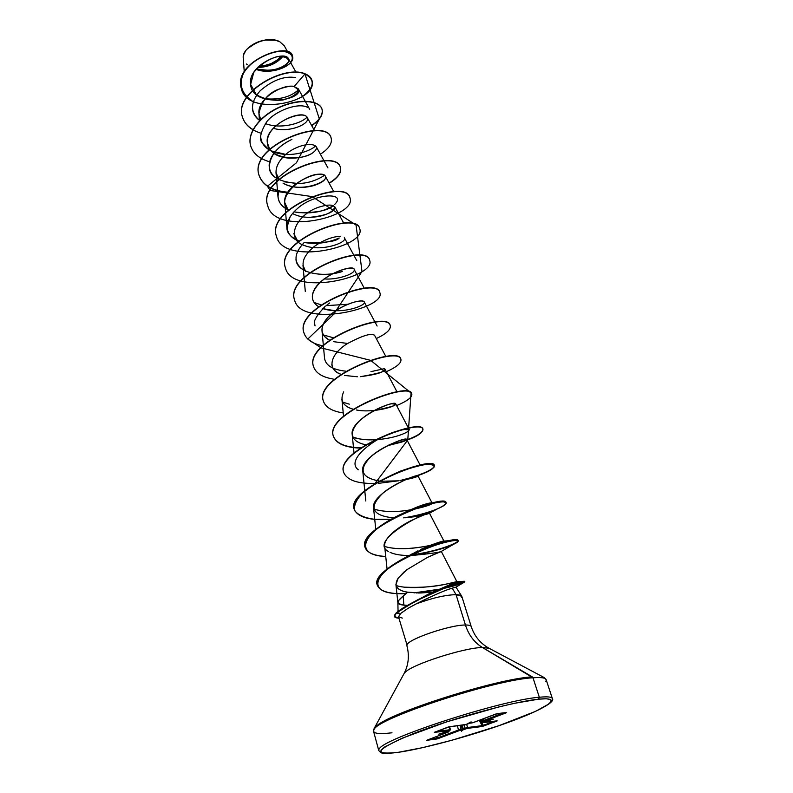 <?xml version="1.0" encoding="UTF-8"?>
<svg xmlns="http://www.w3.org/2000/svg" width="793" height="793" viewBox="0 0 793 793"><rect width="100%" height="100%" fill="white"/><g stroke="black" fill="none" stroke-linecap="round" stroke-linejoin="round"><path stroke-width="1.19" d="M247.436 64.788L246.385 63.995M243.729 54.568L245.582 50.96M246.415 49.87L247.832 48.333C257.874 40.978 266.954 38.242 275.082 40.146L279.741 41.702C267.697 34.714 241.468 46.559 243.253 58.107L244.234 71.608M275.33 40.195L272.832 39.799C263.464 39.234 255.306 41.9 248.378 47.798M398.185 752.319L398.562 752.26C370.747 755.412 376.1 749.038 414.62 733.129C453.12 718.18 514.181 701.537 538.586 699.178L539.319 697.235C501.285 700.09 382.513 738.709 379.292 748.949C382.513 738.709 501.285 700.09 539.319 697.235L532.995 677.767C494.872 679.631 376.953 718.349 374.028 729.6C376.953 718.349 494.872 679.631 532.995 677.767L532.311 676.875C497.082 678.57 388.56 713.125 376.1 726.398C388.56 713.125 497.082 678.57 532.311 676.875L482.392 647.475C463.955 647.722 412.39 664.316 405.193 672.266C412.39 664.316 463.955 647.722 482.392 647.475C474.313 642.508 468.663 635.015 465.441 625.013C468.921 624.973 470.844 625.479 471.201 626.529C474.402 636.125 480.28 643.331 488.835 648.139L544.137 677.549L546.139 679.631L552.354 698.514C555.893 702.41 534.492 713.452 499.164 725.615C464.411 737.639 421.906 748.929 398.403 752.309M392 732.791C377.993 734.477 371.996 733.416 374.028 729.6M455.351 587.256L452.258 588.168L456.054 594.651L465.441 625.013C468.663 635.015 474.313 642.508 482.392 647.475L489.073 648.268L482.392 647.475L532.995 677.767C543.354 677.034 547.616 678.223 545.792 681.356C547.616 678.223 543.354 677.034 532.995 677.767L539.319 697.235C549.658 696.254 553.861 697.196 551.948 700.08C553.861 697.196 549.658 696.254 539.319 697.235L538.586 699.178C563.585 696.581 548.905 707.297 512.625 720.768C476.603 734.229 425.573 748.384 398.562 752.26L398.344 752.319C383.534 754.252 381.106 752.864 380.769 752.626L378.776 750.584L373.572 731.404L374.098 728.569L404.073 673.564C408.573 664.841 409.515 655.593 406.908 645.809L406.997 644.907C408.018 639.178 450.107 624.785 465.441 625.013L456.054 594.651L461.764 596.267M404.232 571.812L398.255 577.988L395.915 584.59C397.025 588.773 400.961 591.31 407.741 592.202L403.181 596.029C399.622 598.963 397.858 601.173 397.868 602.65C398.066 604.256 401.258 605.168 407.453 605.386L401.119 604.712L397.868 602.531L398.82 600.341L403.181 596.029L403.845 605.118L403.181 596.029L407.741 592.202L421.321 592.946L430.658 592.262M461.764 597.654C462.478 595.771 460.574 594.77 456.054 594.651C445.2 594.948 431.818 598.071 415.899 604.008L412.925 605.634M406.759 609.222L400.663 613.465L398.502 616.766L402.329 618.084M258.944 113.627C257.081 98.748 283.022 83.493 294.114 86.546L298.664 90.075C297.197 94.099 291.983 97.41 283.002 99.987C272.941 101.028 264.019 99.214 256.248 94.555L250.638 84.464L253.72 72.47C260.074 64.739 267.756 59.505 276.767 56.759C284.558 56.144 288.513 57.75 288.632 61.576C285.668 65.769 279.523 68.743 270.175 70.508L256.218 69.031C272.316 74.631 292.468 64.639 288.493 58.781C285.014 49.592 248.199 64.53 250.578 83.84C251.431 108.909 304.879 100.285 298.307 88.816L294.114 86.546C292.121 85.515 286.957 86.427 278.64 89.262C267.796 93.296 261.234 101.464 258.944 113.776L260.738 119.594M273.248 128.297C289.217 133.135 309.657 124.015 307.466 118.127L307.208 117.483C302.262 107.977 263.831 125.938 267.38 142.78L269.63 149.203M273.833 153.386C286.045 161.941 307.962 157.539 313.889 151.879C303.045 162.03 265.833 159.938 267.36 140.956C268.153 121.795 305.672 108.8 307.466 118.127M277.986 196.951L278.492 191.807C276.727 199.925 280.088 205.982 288.593 209.976C282.417 207.36 278.878 203.018 277.986 196.951L275.994 172.408L278.799 179.426C270.849 170.128 281.109 154.348 296.116 147.855C311.124 141.104 321.472 145.694 313.889 151.879M283.032 183.133C291.735 187.891 302.014 188.704 313.85 185.582C322.592 182.549 326.438 179.466 325.408 176.333C322.573 168.017 282.199 184.412 284.786 202.681L288.255 210.264C273.288 195.901 308.992 170.386 322.622 174.668C336.282 178.544 301.964 194.86 283.032 183.133M305.87 246.008C282.942 239.853 297.464 212.93 320.669 206.616C343.775 200.064 335.756 216.717 309.894 217.322C303.204 217.401 297.405 216.132 292.488 213.515C297.405 216.132 303.204 217.401 309.894 217.322C326.657 215.518 334.953 211.979 334.795 206.725L343.726 223.13M293.787 233.618L298.019 241.746M302.242 244.541C318.33 253.026 348.077 242.836 344.39 237.781L344.311 237.652M305.295 291.517L302.976 265.239L305.731 271.662C300.656 264.594 302.827 256.783 312.254 248.229C311.272 248.744 325.041 236.909 340.316 236.314M364.314 288.305L354.203 269.531C354.332 262.959 311.421 277.748 312.373 297.573C312.729 301.261 314.811 304.294 318.637 306.673C314.097 303.917 312.016 300.111 312.412 295.254C317.031 274.646 354.907 263.92 354.253 269.62C355.244 274.299 335.707 280.246 324.059 278.868M377.121 326.052L364.235 301.984C363.62 298.208 338.71 304.472 326.894 318.538C335.36 307.694 358.793 298.683 363.709 301.499C369.607 303.967 343.518 315.376 322.701 308.616L335.558 310.846M326.894 318.538C323.366 322.741 321.73 326.775 321.988 330.641C322.444 334.705 324.971 337.877 329.571 340.157C320.491 335.112 319.609 327.906 326.894 318.538M333.486 341.684L347.671 343.438C362.619 335.528 371.57 332.802 374.534 335.261M385.864 356.543L374.494 335.181L372.522 334.448M331.831 364.463C332.366 368.874 335.429 372.155 341 374.316M370.955 371.63L384.199 368.705C388.372 370.569 380.481 373.216 360.528 376.665C376.328 374.633 384.476 372.125 384.982 369.151L384.724 368.904M343.557 416.246L341.892 399.077C342.546 403.845 346.254 407.215 353.004 409.178M356.354 409.971C373.731 413.46 397.551 405.927 395.727 403.905C395.221 399.375 349.495 418.754 352.191 434.505C353.004 439.669 357.504 443.079 365.682 444.744M379.183 480.984C360.706 477.624 358.188 469.278 371.61 455.955C385.487 444.1 407.354 437.558 406.74 439.59L404.182 441.166L389.155 444.853C400.138 442.841 405.996 441.086 406.74 439.59L406.72 439.491C406.611 435.644 360.052 455.509 362.748 470.774L365.811 501.007M393.665 517.908C371.53 515.569 368.17 507.094 383.594 492.493C399.969 479.507 423.036 473.51 417.098 476.543L405.51 479.715C413.738 477.921 417.891 476.652 417.97 475.909C418.288 472.816 370.876 493.177 373.543 507.907L375.773 529.367M405.084 517.779L413.966 516.808C422.302 515.41 427.477 514.211 429.489 513.21C429.33 512.595 423.095 515.103 410.784 520.763C398.948 526.721 383.951 537.565 384.615 545.951L387.073 569.116M410.546 555.457C431.293 553.534 441.542 552.186 441.295 551.432C439.411 552.404 429.984 553.732 412.994 555.397M433.87 554.466L427.566 557.35L406.908 569.681L427.566 557.35L441.295 551.422L456.857 581.616L448.511 583.589C435.446 586.533 408.841 589.873 396.084 585.492M407.87 605.416L428.755 593.937L456.857 581.616L428.755 593.937L404.906 607.279M420.26 549.688L428.012 546.238L405.084 558.034L417.624 550.966M429.271 545.723C439.619 541.906 444.526 540.4 443.991 541.183L441.235 542.481C444.04 541.45 444.695 541.014 443.218 541.163L428.012 546.238M429.766 545.525C410.427 549.341 395.4 549.668 384.694 546.486C400.098 551.135 421.4 547.249 429.776 545.525M403.122 513.289C420.201 505.428 429.885 502.058 432.175 503.168L431.927 503.624C429.885 505.29 423.184 507.282 411.845 509.612C429.36 505.458 435.357 503.307 429.846 503.139C424.81 503.862 416.563 506.915 405.084 512.298L398.393 515.886M373.761 509.076C383.931 512.08 396.044 512.347 410.12 509.899C396.044 512.357 383.921 512.08 373.761 509.086M400.217 471.171L414.848 466.294L419.15 465.689L414.848 466.294L400.217 471.171L393.397 474.293M404.202 429.489L409.376 429.826L395.727 403.905M374.742 439.768C363.67 439.857 356.364 438.916 352.826 436.943C358.743 439.253 366.049 440.194 374.752 439.768M349.277 404.152L342.764 402.15M345.887 371.183C332.654 369.786 325.536 365.444 324.535 358.149L321.988 330.641M315.029 325.883L314.801 324.456C312.957 321.71 316.387 315.693 325.11 306.415M327.142 304.77L329.601 302.976M332.287 273.714L342.298 271.513C323.891 277.748 296.394 273.615 295.987 259.301M304.234 242.47C324.664 243.074 336.321 241.587 339.206 238.009C327.469 243.064 315.812 244.551 304.244 242.46M334.477 204.614C347.879 191.886 314.078 193.115 297.464 208.539C280.623 223.19 286.779 237.236 298.941 240.983C290.902 237.404 286.878 233.003 286.888 227.779L290.139 216.727M333.268 205.546C328.282 210.522 316.605 212.891 298.237 212.633L294.005 211.82C309.885 214.348 322.969 212.256 333.268 205.546M284.142 181.795L297.375 183.47C278.997 181.865 269.66 176.542 269.352 167.492L269.273 166.788C268.569 163.645 270.334 149.956 291.893 139.399C277.213 146.418 269.699 155.785 269.352 167.492C270.116 172.636 273.208 176.67 278.63 179.575M285.678 154.397L270.909 150.819M269.243 149.907C264.079 146.755 261.254 142.532 260.748 137.248M307.03 117.215C299.754 124.501 279.067 129.11 265.387 123.539C279.067 129.12 299.754 124.511 307.04 117.215M295.65 77.605C284.449 75.712 272.623 80.093 260.183 90.729C250.142 102.386 250.003 112.338 259.767 120.576C255.296 117.384 252.838 113.3 252.402 108.344L252.392 108.106M298.614 89.678C290.426 97.242 278.67 100.215 263.365 98.6C278.67 100.215 290.426 97.242 298.614 89.678M287.69 63.212C279.79 69.824 269.333 71.727 256.317 68.912C269.333 71.727 279.79 69.824 287.69 63.212M257.636 67.455C268.549 67.197 276.985 63.46 282.932 56.253M287.72 51.961L284.251 45.766L279.741 41.702M251.827 100.572C241.578 93.683 238.752 84.653 243.362 73.501C251.381 59.525 271.067 50.425 283.507 51.317C292.002 53.181 294.332 56.997 290.506 62.766C283.953 69.685 267.955 73.303 255.98 69.318C271.533 75.682 295.71 65.165 292.528 56.343C290.654 40.8 232.973 61.438 241.33 88.519C247.019 117.394 318.945 102.525 311.966 80.44C311.084 77.655 308.745 75.494 304.968 73.947L294.114 86.546L304.968 73.947C315.386 79.796 314.573 87.289 302.539 96.429M260.431 133.036C250.885 129.943 244.908 124.66 242.499 117.176C233.509 93.812 283.309 64.828 304.968 73.947L304.889 73.709C308.675 75.256 311.005 77.417 311.897 80.202L311.927 80.321M241.33 88.519L241.26 88.281C232.904 61.2 290.585 40.572 292.458 56.115L292.488 56.224C290.942 40.473 232.716 61.17 241.3 88.4M311.966 80.44L311.897 80.202C311.005 77.427 308.675 75.256 304.889 73.709C283.23 64.59 233.439 93.574 242.43 116.938C244.026 122.231 247.604 126.474 253.175 129.695M425.871 599.082L415.899 604.008C411.389 606.754 410.774 606.12 400.663 613.465L396.262 612.781C404.47 606.625 405.045 606.972 408.633 604.722L416.147 600.668C440.868 588.416 456.709 581.973 463.657 581.319C467.057 581.606 459.633 584.054 441.394 588.674C456.49 585.006 464.262 582.577 464.718 581.388C463.905 580.763 457.551 582.627 445.646 586.969L424.285 596.554L409.505 604.236L396.262 612.781L409.604 604.573L424.394 596.891L445.745 587.306C457.65 582.964 464.014 581.091 464.827 581.715C464.262 583.004 455.896 585.551 439.738 589.377C452.436 586.493 460.465 584.183 463.826 582.449C466.641 580.605 461.883 581.745 449.532 585.878L419.309 599.429C414.57 601.629 406.928 606.189 396.361 613.118L400.663 613.465L398.502 616.776L406.997 644.907C408.018 639.178 450.107 624.785 465.441 625.013C468.921 624.973 470.834 625.469 471.201 626.529L461.863 596.514M452.258 588.168C445.904 589.853 433.781 595.127 415.899 604.008C431.818 598.071 445.2 594.948 456.054 594.651L452.258 588.168L456.015 587.147L461.704 596.177M538.586 699.178L546.169 698.772L550.461 699.456L551.422 701.171L549.123 703.817L535.642 711.321L498.589 725.803L452.149 740.186L422.53 747.67L398.562 752.26L389.839 753.211L383.822 753.172L380.828 752.111L381.086 750.029L384.704 746.976L401.734 738.372L446.598 721.878L499.075 706.87L514.588 703.282L538.586 699.178M468.653 723.612L465.055 724.802L449.611 726.715L434.286 732.345L449.651 730.66L450.365 729.798L449.344 726.775L450.008 729.738L436.675 731.433L450.008 729.738L449.443 730.918L446.945 731.969L448.927 731.116L448.332 732.048L427.169 740.087L436.18 739.135L437.577 737.936L428.279 739.661L438.172 738.57L437.577 737.936L438.172 738.57L459.058 730.67L458.453 730.026L459.058 730.67L460.644 730.234L461.011 729.372L460.644 730.234L463.261 728.936L463.846 729.54L463.261 728.936L465.124 728.232L463.261 728.936L462.23 725.169L463.261 728.936L458.453 730.026L457.442 725.764L458.453 730.026L437.577 737.936L437.696 736.082L437.577 737.936L461.011 729.372L460.069 725.436L461.011 729.372L462.319 729.203L461.952 730.056L467.295 728.4L482.729 726.338L497.191 720.896L482.362 722.582L493.315 719.162L483.631 721.412L506.648 712.6L496.626 713.759L472.618 722.77L470.061 723.186L471.121 721.868L465.808 724.643L448.63 726.923L434.286 732.345L449.849 730.7L438.826 734.149L448.739 731.84L426.644 740.335L437.092 738.927L459.91 730.393L462.428 729.966L461.457 731.196L463.261 729.738L467.295 728.4L481.827 726.537L496.646 721.164L482.402 722.661L482.253 721.749L483.115 721.422L482.253 721.749L481.401 719.489L482.253 721.749L481.45 722.165L482.253 721.749L482.838 722.354L493.315 719.162L485.336 721.303L483.046 721.025M452.337 588.307L450.146 588.862M435.377 591.667L434.158 591.836M432.423 592.054L420.786 592.966L407.741 592.202C396.678 590.458 393.516 585.72 398.255 577.988L406.908 569.681M410.159 555.467C401.873 555.625 395.182 554.604 390.087 552.394M388.679 551.631C366.079 540.142 433.791 508.184 429.281 513.349L413.966 516.808M397.868 480.855L381.383 481.222M352.221 434.812C352.548 417.187 387.559 403.568 391.95 403.815C399.662 404.331 393.764 406.551 374.276 410.477M353.817 409.406C342.963 406.333 339.592 400.495 343.686 391.891M357.365 376.774L344.677 375.466M341 374.326C326.032 369.389 330.701 353.589 347.681 343.438M242.46 117.057C233.281 93.693 283.18 64.56 304.889 73.709L319.351 119L296.463 162.753L267.429 186.226L270.106 190.459L312.174 196.605L356.067 225.083L361.995 271.484L333.466 314.534L307.783 339.057L321.046 347.859L370.718 360.379L411.052 392.981L407.771 440.006L374.99 483.472M378.38 483.353L399.097 480.717M400.673 480.389L416.642 476.127C425.633 472.777 431.461 469.753 434.128 467.037C434.485 464.876 431.184 464.113 424.225 464.738C415.403 466.393 404.985 469.644 392.971 474.482C381.036 480.082 370.896 486.278 362.56 493.068C356.196 499.759 353.599 505.666 354.758 510.791C358.238 515.113 364.79 517.958 374.415 519.306L391.058 519.316C370.361 520.783 358.099 517.512 354.273 509.512C345.56 488.924 434.088 455.132 434.415 465.719C433.761 470.1 422.52 474.997 400.673 480.389M403.687 517.869L408.147 517.115C420.072 514.816 429.747 512.109 437.171 508.977C445.616 505.072 447.758 502.703 443.614 501.89C436.428 501.642 417.098 506.896 397.769 516.193C361.39 533.54 353.896 555.348 385.735 556.488C373.899 555.705 367.01 552.681 365.067 547.408C356.672 528.029 446.3 493.712 446.122 502.861C447.43 505.746 427.288 514.28 403.687 517.869M405.966 593.679C389.66 594.215 380.125 591.449 377.359 585.383C368.963 567.689 459.107 533.273 458.126 540.915C459.375 543.304 435.407 552.325 409.703 555.467L409.862 555.447C429.717 552.424 444.338 548.687 453.745 544.216C469.783 536.564 439.312 540.459 405.808 557.657C371.967 574.846 368.686 592.708 396.887 593.56M416.563 592.986L436.596 590.012L416.563 592.986M311.629 125.482C319.847 119.872 323.286 114.38 321.958 108.998C319.51 100.414 299.863 98.203 280.226 106.797C260.54 115.243 246.663 132.699 250.647 145.793L250.687 145.912M287.72 192.441C272.286 191.034 262.751 185.393 259.113 175.511C248.179 145.843 326.984 116.571 331.157 138.17L331.077 137.923C326.904 116.323 248.1 145.585 259.043 175.263C262.711 185.195 272.316 190.845 287.859 192.213M329.105 183.104C337.818 177.701 341.575 172.487 340.395 167.482C336.529 146.745 256.863 176.403 267.628 205.377L267.697 205.625C256.932 176.661 336.619 147.002 340.475 167.729C341.654 172.725 337.907 177.919 329.224 183.322M323.058 345.857C312.531 343.795 306.167 339.503 303.977 332.971C294.034 307.238 377.359 275.895 379.857 292.647C386.28 308.427 301.112 328.441 294.599 300.061C284.439 273.446 366.822 242.539 369.677 260.372C376.427 277.253 292.201 297.097 285.43 267.875C275.062 240.438 356.533 209.957 359.735 228.81C366.782 246.742 283.478 266.418 276.47 236.413C265.893 208.182 346.462 178.118 350 197.933L349.921 197.675C346.382 177.86 265.814 207.915 276.39 236.145L276.43 236.274M359.735 228.81L359.645 228.543C356.444 209.689 274.983 240.17 285.351 267.608L285.43 267.875M369.677 260.372L369.597 260.104C366.733 242.271 284.36 273.169 294.52 299.784L294.599 300.061M379.857 292.647L379.768 292.379C377.27 275.607 293.955 306.95 303.897 332.693L303.977 332.971M333.209 379.054C322.305 377.21 315.763 373.077 313.572 366.653C303.848 341.842 388.154 310.033 390.265 325.675L390.176 325.398C388.064 309.746 303.769 341.545 313.493 366.366L313.532 366.515M400.871 359.328L400.832 359.179C399.117 344.697 313.81 376.982 323.306 400.832L323.395 401.119C313.899 377.28 399.216 344.995 400.921 359.467C401.555 362.986 396.698 367.06 386.34 371.709M411.775 393.903L411.736 393.764C410.457 380.511 324.099 413.282 333.357 436.1C336.242 443.465 345.401 447.381 360.845 447.857M388.501 445.17L392.099 444.387M392.168 444.367C412.38 438.906 422.619 433.83 422.887 429.162C422.074 417.207 334.646 450.474 343.647 472.222L343.696 472.37M411.656 477.346C426.822 472.549 434.376 468.574 434.316 465.412C433.989 454.815 345.47 488.607 354.184 509.205L354.233 509.364M446.053 502.712L446.023 502.544C446.201 493.385 356.572 527.702 364.978 547.091L365.028 547.249C361.162 537.813 383.683 520.902 408.702 510.88C418.248 507.014 426.505 504.328 433.454 502.821L429.846 503.139M409.872 555.12L410.13 555.09C435.664 551.888 459.256 542.967 458.017 540.598C458.998 532.936 368.864 567.352 377.26 585.056L377.309 585.214C376.279 576.551 387.202 566.519 410.08 555.12C428.051 546.863 442.028 541.956 452.03 540.38C470.487 537.476 444.189 550.838 410.14 555.09L409.872 555.12M413.966 592.896L437.835 589.427L413.966 592.896M375.624 483.452C357.673 483.879 347.047 480.231 343.736 472.529C334.735 450.791 422.173 417.514 422.986 429.459C422.322 434.752 410.477 440.165 387.45 445.696M360.438 448.124C345.272 447.579 336.272 443.674 333.447 436.398C324.188 413.589 410.556 380.809 411.825 394.052C412.34 397.253 407.275 401.099 396.609 405.59M343.24 412.935C332.158 411.289 325.536 407.344 323.395 401.119M390.265 325.675C391.008 329.482 386.36 333.784 376.298 338.571M350 197.933C357.356 216.876 274.943 236.383 267.697 205.625M331.157 138.17C332.416 143.355 328.827 148.707 320.392 154.209M268.867 161.554C259.152 158.6 253.106 153.416 250.717 146.031C246.732 132.946 260.61 115.491 280.296 107.045C299.942 98.451 319.589 100.652 322.037 109.236C323.366 114.608 319.936 120.09 311.748 125.69M308.279 107.759C298.564 101.415 273.724 111.763 266.478 122.142C260.154 132.808 258.885 139.905 262.661 143.454L269.035 149.778M274.616 152.375C281.475 154.556 288.801 155.031 296.582 153.783C304.988 152.266 311.371 149.659 315.713 145.962M297.375 183.47C306.732 183.589 315.763 180.893 324.476 175.392M304.096 242.599C293.767 253.621 293.36 262.632 302.896 269.61M314.137 302.52L321.115 304.859M326.032 305.652L347.701 304.274M323.435 334.963L333.11 337.719M375.545 439.728C404.39 437.934 420.855 425.117 398.78 430.698C376.923 435.892 344.539 459.633 358.317 469.783M404.599 587.187C421.38 587.861 436.021 586.661 448.511 583.589L456.847 581.626L463.657 581.319M396.361 613.118C393.011 616.121 393.863 617.806 398.919 618.193L394.379 616.429L396.361 613.118M396.262 612.781L394.339 616.24L396.262 612.781M257.973 67.108C268.5 66.751 276.668 63.133 282.477 56.224L278.303 60.437L271.523 64.362M258.895 66.206C268.43 65.75 275.845 62.419 281.138 56.214L277.372 59.981L271.037 63.648L263.702 65.789M275.567 40.255L264.882 40.086L256.783 42.445L247.475 48.69M482.878 718.924L483.522 720.53L503.803 712.838L483.522 720.53L482.878 718.924M436.556 738.551L436.695 736.469L436.556 738.551M462.319 729.203L461.248 725.288L462.319 729.203M465.124 728.232L464.054 724.941L465.124 728.232L482.174 725.645L479.18 720.331L482.174 725.645L481.827 726.537L482.174 725.645L467.652 727.498L466.631 724.386L467.652 727.498L467.295 728.4L467.652 727.498L465.124 728.232L465.709 728.836L465.124 728.232M480.092 719.985L483.294 725.664L495.625 721.025L482.174 725.645L483.75 726.011L480.092 719.985M482.729 721.015L483.522 720.53L482.729 721.006L482.025 719.251M484.87 721.333L483.71 721.491M482.729 721.006L483.809 721.461L483.522 720.53L484.117 721.184L505.964 712.917L495.566 714.096M497.34 713.581L473.55 722.473L469.981 723.196L471.121 721.868L469.178 723.434M471.637 722.958L470.437 723.117M448.332 732.048L449.254 730.987M468.633 723.622L466.77 724.326M447.302 731.731L438.826 734.149L447.242 731.761M449.413 726.755L447.649 727.231M447.559 731.632L449.482 730.888M447.599 727.26L434.386 732.306M461.457 731.196L463.162 729.55L461.457 731.196M397.868 602.531L398.046 611.373M288.493 58.781L296.067 72.332M298.307 88.816L309.716 109.335M258.944 113.776L259.489 120.853M307.208 117.483L314.504 130.686M316.209 146.596L324.03 160.82M324.168 161.078L327.945 167.938M325.408 176.333L333.912 191.886M284.786 202.681L286.888 227.779M344.39 237.781L356.8 260.699M384.982 369.151L397.025 391.881M352.191 434.505L354.035 453.041M406.72 439.491L420.161 465.134M417.97 475.909L432.175 503.168M429.489 513.21L443.991 541.183M395.915 584.59L397.868 602.65M456.015 587.147L463.826 582.449M420.786 592.966L418.02 593.005M441.295 551.422L453.745 544.216M429.281 513.349L437.171 508.977M417.098 476.543L417.802 476.157M417.723 475.83L407.8 478.774M404.182 441.166L404.192 441.156C404.519 440.839 403.32 441.909 391.871 444.427M405.084 512.298L408.702 510.88M443.218 541.163L452.03 540.38M412.023 553.91L410.08 555.12M418.575 599.29L416.147 600.668M482.412 722.661L481.45 722.165L480.558 719.806M449.443 730.918L450.365 729.798L449.681 726.725M496.805 720.877L482.441 722.661M506.35 712.55L497.439 713.581M495.516 714.126L473.55 722.473M473.53 722.473L471.766 722.958M427.318 740.028L448.313 732.058M466.72 724.346L449.512 726.745"/></g></svg>
